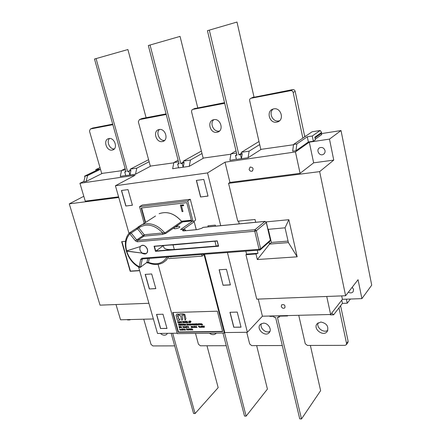 <?xml version="1.0" encoding="UTF-8"?>
<svg xmlns="http://www.w3.org/2000/svg" width="441" height="441" viewBox="0 0 441 441"><rect width="100%" height="100%" fill="white"/><g stroke="black" fill="none" stroke-linecap="round" stroke-linejoin="round"><path stroke-width="0.66" d="M179.581 328.903L180.088 330.204M180.865 329.885L180.248 329.3L180.992 329.758L180.336 329.769L180.937 330.149M180.242 329.3L180.986 329.758M186.675 329.421L186.4 328.815L187.012 328.799L186.598 329.311L187.221 330.039M186.565 328.964L187.21 330.05L186.62 329.504M186.4 328.815L187.05 328.958M187.419 328.826L188.136 330.05L187.381 329.444L187.425 328.826L188.147 330.039M188.428 328.738L188.561 330.094M189.007 329.278L189.58 330.022L188.853 328.815L189.492 329.063L188.969 328.92L188.941 329.383M188.974 328.92L189.597 330.011M189.795 328.788L190.518 330.011L189.757 329.405L189.801 328.782L190.529 330M190.595 328.727L190.898 329.262L191.537 329.251L191.559 328.705L191.912 330.017L191.581 329.405L190.942 329.416L190.947 330.033L190.595 328.721L190.903 329.256L191.537 329.245M192.232 329.879L192.833 329.862L192.078 330.017L192.419 329.179L191.857 329.069L192.59 329.052L192.232 329.885L192.866 330.006M178.925 326.516L179.437 327.817L178.925 326.516M179.724 327.216L179.845 327.652L180.628 327.795L179.724 327.812L179.366 326.516L180.237 326.494L179.564 326.665L179.68 327.057L180.347 327.046L179.719 327.216L179.84 327.657L180.623 327.795M181.576 327.321L180.722 326.555L181.587 326.825L180.849 326.665L181.494 327.597L181.753 327.36L181.626 327.724M180.705 326.566L181.582 326.831M182.932 326.61L183.533 327.718L182.817 326.505L183.45 326.759L182.927 326.61L182.894 327.084M182.965 326.968L183.55 327.702M182.806 326.511L183.445 326.759M183.737 326.483L184.465 327.696L183.704 327.095L183.748 326.478L184.459 327.702M184.658 326.472L185.385 327.674L184.762 327.42L185.281 327.564L185.242 327.2M185.303 327.101L184.674 326.461L185.402 327.657M186.317 327.382L186.245 327.696L185.595 327.25L186.041 326.384L186.394 327.696M192.149 326.357L193.053 326.616L192.293 326.456L192.949 327.398L193.219 327.156L193.097 327.509M192.287 326.467L192.949 327.398M193.301 327.007L193.814 327.167M193.864 326.307L193.875 326.301C194.663 326.368 194.768 326.737 194.189 327.398L194.801 327.387L194.018 327.564L193.869 326.307C194.657 326.373 194.762 326.742 194.189 327.404L194.189 327.398M194.839 326.274L195.617 327.487L194.905 327.2L195.495 327.376L194.839 326.274L195.429 326.792M195.391 326.82L195.628 327.476M196.085 327.123L196.19 326.197L197.044 327.503L196.085 327.123L196.058 327.525M201.339 327.117L201.267 327.431L200.6 326.979L201.068 326.103L201.416 327.431M189.498 322.382L189.404 322.806L189.294 322.388L188.528 322.206L189.134 321.042L189.608 322.801M185.181 320.216L185.926 318.645L184.503 314.036M181.896 315.414L182.684 318.727L181.946 320.293L180.523 315.695L178.699 315.26L179.774 313.986L183.478 313.882L182.85 315.227M176.786 314.185L178.544 314.02L177.927 315.365M177.365 315.53L177.464 316.368L178.732 316.814L178.065 317.867L178.103 318.694L180.11 319.124L179.338 320.282L177.183 320.144L176.047 315.321L176.813 314.163L178.544 314.025L178.01 315.265L177.304 315.778L177.806 316.644L178.737 316.814L178.07 317.862L178.109 318.689L180.115 319.119L179.366 320.26M173.048 312.526L178.44 332.018L222.584 331.389M189.641 321.037C190.6 320.872 191.03 321.18 190.936 321.969L190.137 322.073L190.115 322.79L189.647 321.031C190.584 320.861 191.025 321.164 190.959 321.952L190.942 321.969M190.143 322.073L190.33 322.784M186.775 322.327L186.901 321.092L188.042 322.829L186.775 322.327L186.741 322.862M185.159 321.208L185.176 321.191C186.063 321.318 186.383 321.864 186.135 322.823M184.018 321.384L183.743 321.621L183.869 321.23L184.641 321.919M183.869 321.23L184.906 322.834M184.586 321.958L184.884 322.851L183.958 322.459L184.735 322.696L184.25 322.084L184.465 321.82M182.811 321.412L182.767 322.035L183.638 322.873M182.883 321.869L183.616 322.889C182.789 322.911 182.469 322.371 182.662 321.263L183.506 321.605L182.806 321.412L182.767 322.046M180.744 322.404L181.593 322.718L180.512 321.302L181.593 321.71L180.672 321.467L181.731 322.9L180.545 322.432L181.593 322.718M180.496 321.318L181.587 321.715M180.661 321.478L181.747 322.884M178.781 321.285L179.939 322.062L180.248 322.917L179.261 323.021L178.781 321.285L179.961 322.046M179.939 322.062L180.264 322.9M177.53 321.313L178.164 322.84L178.963 322.823L178.01 323.049L177.751 321.302L178.17 322.84L179.018 323.027M201.669 324.372L201.653 324.967L201.305 323.633L202.761 324.94L201.664 324.378L201.818 324.962M199.999 323.749L200.016 323.733C200.864 323.655 201.19 324.041 200.991 324.885M199.062 323.843L199.205 325.011L198.891 323.848L198.439 323.7L199.426 323.672L199.056 323.843L199.365 325.011M197.325 323.81L198.235 324.069L197.474 323.909L198.13 324.852L198.406 324.604L198.285 324.962M198.224 324.565L198.268 324.973C197.419 325.017 197.11 324.62 197.347 323.788L198.235 324.069M197.463 323.915L198.136 324.852M196.14 324.466L196.262 324.918L197.066 325.05L196.14 325.072L195.787 323.755L196.686 323.733L195.991 323.903L196.102 324.306L196.791 324.295L196.14 324.466L196.267 324.912L197.066 325.056M194.597 324.069L194.872 325.094L194.354 323.782L195.457 324.791L195.341 323.76L195.694 325.078L194.591 324.063L194.867 325.1M193.18 324.102L193.456 325.122L192.943 323.81L194.034 324.819L193.924 323.788L194.277 325.105L193.175 324.091L193.45 325.127M191.681 323.903C192.535 323.848 192.849 324.234 192.629 325.067L191.57 324.521L191.686 323.898C192.53 323.837 192.849 324.218 192.645 325.056M190.38 324.058L191.047 324.984L191.311 324.747L191.19 325.1M190.247 323.948L191.146 324.207L190.391 324.052L191.047 324.989M188.996 324.069L189.801 325.144L188.902 324.791L189.696 325.006L188.869 323.948L189.696 324.245L188.996 324.069L189.812 325.133M188.864 323.959L189.696 324.245M188.098 323.909L188.616 325.221M186.664 323.942C187.601 323.898 187.971 324.3 187.767 325.16L187.023 325.254L186.67 323.937C187.59 323.881 187.965 324.284 187.789 325.144L187.772 325.16M184.988 324.67L184.988 325.293L184.636 323.981L184.944 324.515L185.573 324.499L185.595 323.959L185.953 325.271L185.617 324.659L184.983 324.67L185.148 325.287M184.332 324.846L184.377 325.249C183.539 325.276 183.236 324.885 183.473 324.069L184.344 324.344L183.599 324.185L184.25 325.122L184.509 324.879L184.377 325.249M183.456 324.085L184.338 324.35M182.546 324.179L182.695 325.337L182.381 324.185L181.94 324.041L182.905 324.014L182.541 324.179L182.855 325.331M181.427 324.047L181.94 325.353M180.347 324.24L180.198 325.386L179.52 324.091L180.231 325.182M179.52 324.091L180.231 325.204L180.402 324.069L180.975 325.166M180.204 324.074L180.975 325.188L181.08 324.052L181.119 325.364L180.341 324.229L180.363 325.381M178.533 324.995L179.305 325.221L178.506 324.152L179.316 324.46L178.627 324.278L179.415 325.348L178.533 324.995L179.311 325.215M178.616 324.284L179.432 325.337M203.268 326.07L204.155 327.239L204.426 326.042L204.106 327.382L203.268 326.07L204.155 327.228M202.684 326.252L203.351 327.343L202.573 326.781L202.513 326.103L203.141 326.086L202.711 326.61M201.598 326.428L201.972 326.086L202.325 327.409L201.719 326.334M200.55 327.15L199.745 326.544L200.517 327.002L199.839 327.018L200.457 327.404M199.74 326.549L200.512 327.007M199.845 327.018L200.33 327.294M199.078 326.147L199.393 327.415L198.268 326.164L199.271 327.277L199.244 326.136L199.404 327.398M199.271 327.277L198.268 326.164M191.207 327.211L191.306 326.285L192.155 327.597L191.201 327.211L191.179 327.613M188.059 326.412L188.654 326.913M188.61 326.946L188.831 327.613L188.136 327.321L188.72 327.498L188.064 326.406L188.853 327.597M187.502 327.112L187.965 327.106M186.378 326.395L187.166 326.384L187.05 327.685L187.012 326.544L186.372 326.401L187.166 326.384M184.663 329.736L184.751 328.821L185.6 330.116L184.658 329.736L184.636 330.133M183.467 328.887L184.173 330.111L183.417 329.51L183.467 328.887L184.184 330.1M182.613 329.03L183.263 330.105L182.513 329.548L182.447 328.881L183.054 328.865L182.64 329.383M181.538 328.942L181.549 328.931C182.32 329.008 182.425 329.372 181.863 330.022L182.502 330.16L181.692 330.182L181.543 328.936C182.315 329.014 182.42 329.377 181.857 330.022L182.497 330.166M160.392 333.424C162.63 335.347 164.697 335.7 166.582 334.493L167.492 333.33M174.68 345.865L152.873 345.937L151.026 344.399L143.755 319.207M209.376 333.214C211.796 334.928 213.935 335.083 215.798 333.672L216.277 333.126M226.25 345.705L200.368 345.788L198.422 344.195L195.506 333.396M261.37 323.633C259.374 327.878 265.901 333.82 269.942 331.412M263.354 323.165L260.295 324.416C255.725 328.732 265.135 337.508 269.17 332.679C272.279 329.659 268.111 322.834 263.354 323.165M282.295 345.535L251.723 345.628L249.667 343.969L246.74 332.271M318.088 322.823C316.043 327.591 323.716 333.484 327.845 330.292M320.827 322.018L317.035 323.799C312.658 328.986 323.523 337.133 327.261 331.434C328.903 326.439 326.759 323.297 320.827 322.018M340.601 305.745L348.131 341.284L346.571 343.55L338.98 307.857M347.888 342.492L348.131 341.284M298.744 315.293L305.249 343.726L307.432 345.457L345.06 345.342L346.4 344.658L346.571 343.55M276.689 122.14C269.214 123.761 265.829 110.608 273.348 108.988C280.79 106.705 284.93 119.996 277.433 121.964L276.689 122.14M279.572 120.718L278.734 120.928C272.736 122.278 268.288 112.863 273.144 109.043M302.868 138.094L293.155 92.439L295.167 91.364L304.792 136.782M252.434 97.566L292.725 89.6C293.954 89.501 294.77 90.085 295.167 91.364M292.725 89.6L290.702 90.67C291.942 90.565 292.758 91.16 293.155 92.439M290.702 90.67L251.056 98.249L253.233 97.174M253.222 97.174L251.045 98.255C249.942 98.602 249.485 99.418 249.661 100.691L260.796 149.383L293.519 144.753M216.961 132.283C210.098 133.783 206.669 121.121 213.604 119.737C220.45 117.736 224.425 130.542 217.496 132.162L216.961 132.283M219.497 131.021L219.232 131.071C213.731 132.322 209.387 123.254 213.808 119.693M194.509 108.602L224.546 102.676M224.69 103.293L192.75 109.407L195.137 108.315M195.126 108.321L192.05 109.748L191.493 111.49L203.147 158.104L230.897 154.212M162.338 141.561C156.02 142.95 152.542 130.79 158.942 129.577C165.243 127.785 169.135 140.095 162.735 141.473L162.338 141.561M164.631 140.376C159.625 141.346 155.557 132.813 159.46 129.489M141.445 118.728L139.4 119.61L141.947 118.519L166.081 113.888M166.235 114.478L139.4 119.61M139.389 119.61L138.342 121.799L150.309 166.097L173.798 162.834M112.179 150.078C106.358 151.368 102.841 139.681 108.756 138.612C114.566 136.986 118.409 148.815 112.488 150.012L112.179 150.078M114.296 148.931C109.792 149.411 106.182 141.589 109.517 138.518M92.665 128.055L112.698 124.13M112.852 124.687L90.394 128.987L93.073 127.89M93.062 127.896L90.388 128.987L89.468 131.065L101.7 173.451L121.529 170.728M321.098 133.573L321.61 132.427L315.971 136.39L315.006 137.879L321.098 133.573L321.803 134.527L315.238 139.191M172.685 312.537L217.347 311.197L222.655 331.654L178.147 332.282L172.685 312.537M158.071 264.335L177.282 333.633L224.342 333.021L204.034 254.589L202.077 256.138L168.572 258.619M156.649 314.411L160.634 328.484L166.974 328.374M178.44 332.018L178.147 332.282M160.535 328.573L156.527 314.416L163.005 314.229L166.996 328.462L160.634 328.484M144.146 223.245L139.538 206.68L142.267 205.043L190.303 199.282L187.734 200.947L139.538 206.68M230.064 312.289L233.868 327.216L241.018 327.095M233.78 327.31L229.954 312.294L237.236 312.085L241.04 327.183L233.868 327.216M224.342 333.021L224.794 332.564L247.373 332.266L227.429 252.517M204.525 254.242L224.794 332.564M201.636 254.457L202.077 256.138M177.161 333.198L157.498 333.462L138.557 266.948M129.015 233.443L115.426 185.738L135.062 175.275L79.937 183.302L83.889 181.345M245.835 251.127L246.563 254.126L245.918 254.689L256.734 299.147L345.612 295.746L358.053 279.693L361.901 298.629L371.719 285.156L341.031 130.547L329.482 139.108L309.29 142.162L313.645 162.828L300.089 173.352L229.937 182.425L228.559 183.346L237.771 221.206L255.036 219.502L255.692 222.27M239.209 223.863L238.542 221.128M229.937 182.425L225.026 162.183L207.535 172.927L220.715 225.649M258.255 299.092L262.412 316.214L247.373 332.266M181.505 221.25L191.35 220.235M145.585 222.325L141.6 207.959L145.574 222.336M170.766 256.987L171.654 256.717M145.249 222.54L141.214 208.003L186.769 202.645L191.394 220.412L181.637 221.415M192.904 220.853L187.734 200.947M190.303 199.282L195.672 220.015L193.952 221.222M200.572 196.989L208.009 196.091L203.808 179.426L196.355 180.424L200.572 196.989L207.992 196.041M125.834 206.019L132.416 205.225L128.028 189.608L121.44 190.49L125.834 206.019L132.399 205.175M208.185 226.861L207.926 225.836L215.318 225.114L215.577 226.145M208.301 226.85L208.036 225.825M149.323 288.965L155.822 288.64L151.704 273.971L145.188 274.374L149.323 288.965L155.8 288.568M223.069 285.272L230.389 284.908L226.459 269.313L219.116 269.771L223.069 285.272L219.232 269.76M145.31 274.368L149.422 288.888M223.163 285.189L230.367 284.831M121.562 190.473L125.944 205.958M200.677 196.923L196.471 180.413M115.426 185.738L207.535 172.927M246.563 254.126L257.996 253.294L257.274 250.268M245.918 254.689L255.984 253.961L257.996 253.294M313.347 141.23L312.256 136.01L307.272 136.782L308.369 141.98L313.347 141.23L315.365 139.791L314.824 137.206L315.977 136.396M96.044 170.673L95.741 169.642L99.302 169.085L85.201 175.959L83.784 181.775L86.144 181.427L87.555 175.601L85.201 175.959M341.753 300.167L342.425 303.369L347.227 303.21L346.389 299.185M241.144 153.7L241.365 152.332L249.115 151.164L259.694 144.565M241.679 156.935L241.492 158.688L248.096 157.724L249.115 151.164M236.393 159.201L229.871 160.392L230.946 153.909L236.525 153.066M125.713 175.479L120.25 176.433L121.589 170.452L125.481 169.862M296.848 143.942L295.972 150.717L292.67 151.197L293.557 144.439L296.848 143.942L307.272 136.782M295.972 150.717L308.369 141.98M183.125 162.42L183.373 161.108L190.446 160.039L202 153.523M183.484 165.529L183.247 167.216L189.266 166.334L190.446 160.039M178.594 167.707L172.635 168.765L173.859 162.547L178.528 161.841M130.04 170.391L130.316 169.135L136.798 168.153L149.13 161.731M130.255 173.39L129.974 175.011L135.492 174.206L136.798 168.153M127.102 319.626L127.653 319.951L129.968 319.89L130.398 319.543M129.417 319.571L129.968 319.89M330.044 314.505L330.463 314.885L333.639 314.808L342.425 303.369M331.742 313.066L333.639 314.808M228.559 183.346L319.642 171.621L333.749 160.1L313.645 162.828M83.801 196.284L69.281 203.858L100.041 305.15L148.904 303.276M139.615 270.675L130.189 271.292L121.644 241.674L125.547 241.315M69.281 203.858L118.772 197.485M121.942 241.646L130.437 271.116L139.571 270.515M266.171 221.884L288.838 219.701L285.057 227.815L267.99 229.359M288.838 219.701L297.162 256.816L288.403 242.583L285.057 227.815M269.071 242.015L269.55 244.077L257.318 259.54L255.984 253.961M288.061 241.095L271.375 242.434L269.55 244.077L288.403 242.583M297.162 256.816L257.318 259.54M271.375 242.434L268.326 229.331M326.737 296.468L330.64 314.488L342.409 299.323L341.687 295.894M342.409 299.323L361.901 298.629M348.39 292.163C350.286 293.254 351.863 293.116 353.125 291.738L353.577 289.467L352.188 287.256M281.259 306.412L281.634 304.847C284.285 304.18 285.355 305.178 284.842 307.835C283.331 308.722 282.135 308.242 281.259 306.412M116.005 304.538L120.547 319.797L153.369 318.964M269.457 316.032L269.92 316.395L273.839 316.302M279.985 316.12L287.526 315.96L287.868 315.569M287.069 315.591L287.526 315.96M79.937 183.302L85.245 201.14L118.585 196.829M333.749 160.1L329.482 139.108M325.011 150.59C324.041 147.917 322.277 146.974 319.725 147.757C315.541 149.642 319.394 156.687 323.336 154.378C324.708 153.54 325.265 152.277 325.011 150.59M85.179 176.042L84.628 176.124L84.92 177.111M249.11 169.372L250.157 167.029C253.167 167.376 253.823 168.749 252.136 171.147C250.703 171.521 249.694 170.932 249.11 169.372M309.29 142.162L295.453 151.936L225.026 162.183M300.089 173.352L295.453 151.936M319.642 171.621L345.612 295.746M304.67 136.219L305.889 136.026M321.153 133.651L341.031 130.547M102.384 173.346L86.144 181.427M150.938 166.003L135.492 174.206M203.709 158.021L189.266 166.334M261.276 149.312L248.096 157.724M84.628 176.124L96.017 170.579M87.555 175.601L100.493 169.278M100.002 167.574L95.741 169.642M258.994 141.5L241.365 152.332M201.388 151.065L183.373 161.108M148.578 159.708L130.316 169.135M293.557 144.439L312.129 131.771L320.188 130.497L312.256 136.01M320.188 130.497L321.61 132.427M121.589 170.452L125.139 168.638M173.859 162.547L178.103 160.21M230.946 153.909L236.001 150.861M262.412 316.214L330.64 314.488M350.386 299.042L347.227 303.21M191.339 220.208L181.483 221.222M181.951 204.922L182.53 205.826M182.85 205.026L182.932 205.804L182.673 204.817L183.456 205.512M182.673 204.817L183.456 205.523L183.373 204.734L183.627 205.721L182.839 205.015L183.043 205.787M181.245 204.944L180.347 205.048L182.078 211.625L182.976 211.526L181.245 204.944M180.352 205.048L182.078 211.625L182.976 211.52M183.252 204.751L183.621 205.721M182.028 205.015L182.414 205.754L182.067 204.999L181.946 205.429L182.453 205.732M181.824 205.44L182.001 204.894L182.48 205.853L181.824 205.44M179.476 314.086L183.605 314.08L182.822 315.254L181.907 315.409L182.679 318.727L181.94 320.298M183.814 315.106L185.176 320.221L185.92 318.65L184.691 314.13L183.814 315.106M189.917 321.235L190.088 321.864L190.771 321.787L189.911 321.235L190.088 321.864M190.082 321.869L190.76 321.792M189.239 322.189L189.024 321.395L188.731 322.195L189.239 322.184L188.726 322.2L189.024 321.395M188.963 321.048L189.713 322.377M186.791 322.134L187.337 322.123L186.819 321.28L186.786 322.139L186.824 321.291M186.786 322.139L187.337 322.128M186.659 321.103L188.037 322.834M185.319 322.029L185.959 322.691L185.325 321.34L185.319 322.029M185.314 321.351L185.325 322.024L185.959 322.691M185.11 322.029L185.17 321.197C186.063 321.335 186.383 321.88 186.119 322.84L185.11 322.029M183.958 322.459L184.724 322.707M182.668 321.263L183.5 321.61M182.888 322.377L183.462 322.746L182.965 322.04L182.888 322.377M182.954 322.046L183.462 322.746M179.255 322.217L179.421 322.812L180.077 322.74M179.415 322.818L180.066 322.751L179.25 322.217L179.421 322.812M179.052 321.483L179.195 322.007L179.796 321.947L179.052 321.483L179.2 322.007L179.807 321.941M201.3 323.639L202.331 324.273M202.138 324.35L202.755 324.945M201.504 323.782L201.625 324.223L202.182 324.168L201.504 323.782L201.625 324.218L202.187 324.163M200.131 323.87L200.076 324.35L200.842 324.785L200.131 323.87L200.071 324.35L200.842 324.785M199.9 324.35L200.01 323.738C200.87 323.666 201.195 324.052 200.98 324.901L199.9 324.35M198.439 323.7L199.464 323.832M195.787 323.755L196.719 323.892M195.991 323.903L196.102 324.311L196.824 324.455M194.354 323.782L195.457 324.802M195.335 323.766L195.694 325.083M192.943 323.81L194.04 324.83M193.919 323.793L194.272 325.111M191.736 324.521L192.491 324.956L191.807 324.03L191.736 324.521M191.796 324.041L191.741 324.515L192.496 324.951M191.135 324.708L191.174 325.116C190.33 325.149 190.032 324.752 190.269 323.931L191.14 324.212M188.902 324.791L189.685 325.017M186.868 324.091L187.144 325.094L187.634 325.034L186.868 324.091L187.149 325.089L187.651 325.023M184.636 323.986L184.939 324.515L185.573 324.504M185.589 323.964L185.948 325.271M183.599 324.185L184.244 325.127M181.94 324.041L182.938 324.174M180.915 324.058L181.113 325.37M179.311 324.46L178.506 324.157M204.249 326.048L204.282 327.382M202.706 326.61L203.34 327.349M202.777 327.046L203.213 327.244M202.513 326.103L203.18 326.246M201.873 326.092L202.325 327.409M201.14 326.968L200.98 326.373L200.754 326.968L201.14 326.963L200.754 326.968M200.98 326.373L200.749 326.974M201.063 326.108L201.465 326.957M199.867 326.649L200.313 326.875L199.817 326.88M199.812 326.886L200.319 326.875M196.124 326.34L196.096 326.979L196.51 326.968L196.124 326.34L196.102 326.979L196.515 326.974M196.002 326.202L197.039 327.509M194.905 327.2L195.495 327.371M194.189 327.404L194.801 327.387M193.048 326.621L192.166 326.346C191.934 327.167 192.243 327.558 193.086 327.514L193.042 327.112M191.218 327.068L191.626 327.057L191.24 326.428L191.212 327.068L191.245 326.439M191.212 327.068L191.626 327.062M191.118 326.296L192.155 327.597M188.136 327.321L188.715 327.498M187.16 326.384L187.05 327.685M185.959 326.649L185.738 327.244L186.119 327.239L185.959 326.649L185.744 327.239L186.119 327.233M185.915 326.39L186.273 327.233M184.9 327.404L185.281 327.564M185.214 326.836L184.79 326.583L185.214 326.836M184.796 326.583L185.176 327.095M183.853 326.594L184.349 327.586M183.032 327.084L183.428 327.597M180.849 326.665L181.488 327.602M179.366 326.516L180.275 326.649M179.564 326.665L180.386 327.205M178.919 326.522L179.437 327.817M191.857 329.069L192.59 329.052L192.232 329.885M190.942 329.416L191.107 330.033M191.394 328.71L191.912 330.017M189.911 328.903L190.396 329.896M188.858 328.81L189.492 329.063M189.073 329.394L189.47 329.907M187.535 329.444L188.009 329.945L187.524 328.947L187.535 329.444M187.53 328.942L188.026 329.929M186.67 329.747L187.089 329.945M184.691 328.958L184.669 329.598L185.077 329.587L184.691 328.958L184.669 329.592L185.077 329.587M184.57 328.826L185.6 330.116M183.566 329.014L184.062 329.995M182.662 329.361L183.252 330.116M182.563 329.824L183.131 330.006M182.447 328.881L183.092 329.025M180.375 329.399L180.793 329.625M180.336 329.769L180.804 330.05M127.896 49.541L94.501 59.033L127.896 49.541L146.103 117.719M94.501 59.033L126.01 171.758L124.726 171.951L125.894 171.351M124.726 171.951L125.757 175.628L129.985 174.978M130.304 173.517L130.938 170.259L127.576 171.527L96.083 58.631M127.576 171.527L128.871 171.334L130.938 170.259M128.871 171.334L129.897 175.022M180.055 36.394L148.336 45.517L180.055 36.394L197.75 107.813M148.336 45.517L179.04 163.826L177.64 164.035L178.914 163.33M177.64 164.035L178.638 167.889L183.252 167.172M183.544 165.656L184.106 162.271L182.695 162.481L180.749 163.572L150.072 45.081M180.749 163.572L182.161 163.363L184.106 162.271M182.161 163.363L183.158 167.227M236.993 22.05L207.424 30.683L236.993 22.05L254.005 97.026M207.424 30.683L237.021 155.155L235.483 155.386L236.878 154.532M235.483 155.386L236.448 159.427L241.503 158.639M241.756 157.057L242.219 153.54L240.681 153.771L238.895 154.874L209.337 30.203M238.895 154.874L240.439 154.642L242.219 153.54M240.439 154.642L241.398 158.705M171.163 333.28L193.582 413.476L195.087 413.553L218.168 387.628L206.989 345.766M195.087 413.553L172.69 333.258M222.959 333.038L244.507 416.056L246.139 416.139L267.428 389.089L256.662 345.612M246.139 416.139L224.563 332.801M273.751 315.927L274.109 317.432L275.603 317.399L299.731 418.862L301.501 418.95L320.629 390.66L310.37 345.446M301.501 418.95L277.417 317.355L278.916 317.316L280.305 315.762M278.558 315.806L278.916 317.316M140.414 246.502C139.24 248.862 139.858 251.061 142.278 253.112L146.01 253.581C147.432 252.732 147.911 251.304 147.454 249.303C146.131 246.144 144.141 244.915 141.478 245.604L139.973 246.684L126.28 250.984L142.278 253.112L126.324 251.133M138.601 226.657L136.787 228.118M162.536 234.397L165.772 233.432L164.813 232.964L162.812 232.975L162.536 234.397L143.964 236.144L137.592 240.356L254.992 229.673L254.766 231.222L137.3 241.778L137.592 240.356L136.66 239.898L135.431 240.858L137.3 241.778M179.691 226.762L179.812 226.878C180.397 227.776 173.611 229.507 174.013 228.355L174.019 228.339M266.336 222.242L264.925 221.426L203.064 227.396L202.017 228.162L197.54 229.59L184.2 230.858C182.591 230.952 182.188 230.66 183.004 229.987L184.079 229.232L181.13 229.474M168.616 256.943L166.268 260.223L163.164 262.627C158.743 264.975 153.892 265.091 148.606 262.979L148.43 262.378L146.963 262.351L140.503 267.229M136.219 228.515L137.531 228.796L143.038 235.692L136.66 239.898L131.082 232.914L129.946 232.512L129.61 232.771L129.852 233.873L137.531 228.796L138.739 227.848L138.595 226.663L141.743 224.772C149.912 222.016 157.602 224.75 164.813 232.964L181.637 221.481M154.069 246.216L155.48 251.315L218.582 246.221L217.22 240.847L154.069 246.216L154.422 246.332L155.717 251.012L218.394 245.94M155.48 251.315L163.346 245.615M218.306 245.587L216.184 246.089L174.294 249.479C167.729 249.92 164.217 249.132 163.76 247.125L163.335 245.582M216.525 241.067L173.065 244.92L174.294 249.479M169.283 245.08L173.065 244.92M217.22 240.847L218.582 246.221M182.624 221.911L181.664 221.454C174.697 213.527 167.189 210.941 159.135 213.703C167.161 210.958 174.658 213.549 181.631 221.47L182.557 221.917L175.639 226.663M193.086 220.842L182.557 221.917L193.015 220.847L180.534 229.574M174.542 227.418L165.772 233.432M139.257 267.34C126.512 260.945 120.795 241.425 129.61 232.771L155.513 216.007M270.454 239.937L266.347 222.286L265.019 221.371L254.992 229.673L256.342 230.709L254.766 231.222L259.071 249.325L259.705 250.086L260.3 249.849L260.637 248.812L256.342 230.709L266.248 222.435L270.372 240.141L260.637 248.812L259.071 249.325L141.941 258.217L140.679 259.385L139.224 266.811L139.312 267.367L140.37 267.329L146.963 262.351L147.735 258.514M202.584 227.617L203.29 227.33M201.548 228.366L203.163 227.347L265.135 221.36M183.566 229.237L194.194 221.768L196.245 229.667M149.234 258.404L148.43 262.378C156.566 265.322 162.762 263.553 167.018 257.064M194.194 221.768L193.015 220.847L194.194 221.768M260.433 249.727L270.03 241.155L270.465 239.981L270.146 241.056M185.424 230.698L184.31 229.166M259.705 250.086L260.3 249.849M259.595 250.091L142.669 258.895L141.941 258.217M141.798 253.151C145.806 255.019 147.713 253.762 147.52 249.369C145.293 245.13 142.779 244.237 139.973 246.684M126.765 251.282C128.987 258.161 133.138 263.332 139.224 266.811L140.718 266.833L142.178 259.413L142.939 258.878M126.655 250.907C124.891 243.967 125.961 238.289 129.852 233.873L135.431 240.858M142.537 258.906L142.178 259.413L140.679 259.385M143.038 235.692L143.964 236.144L144.251 234.744L143.038 235.692M138.739 227.848L144.251 234.744L162.812 232.975C154.51 224.651 146.489 222.942 138.739 227.848M176.097 227.032L175.711 226.746C178.01 226.156 178.136 226.25 176.097 227.032M154.394 246.343L217.148 241.018L154.422 246.332M214.988 241.37L216.184 246.089M194.178 221.713L196.278 229.667M184.426 230.792L185.424 229.976M184.173 230.814L183.004 229.987M183.671 230.891L197.645 229.535L202.017 228.162M347.96 342.392L346.4 344.658M279.478 120.751L277.433 121.964M219.293 131.203L217.496 132.162M164.206 140.745L162.735 141.473M113.706 149.444L112.488 150.012M252.136 171.147L252.649 170.799M323.336 154.378L324.19 153.716M146.649 253.134L146.01 253.581C150.149 251.85 145.381 243.438 141.478 245.604M185.606 230.682L185.429 230.004L184.184 229.177L180.816 229.502M148.54 262.952L146.721 262.77M179.812 226.878C178.324 225.886 176.791 225.891 175.209 226.889L174.013 228.355M217.148 241.012L218.405 246.001"/></g></svg>
